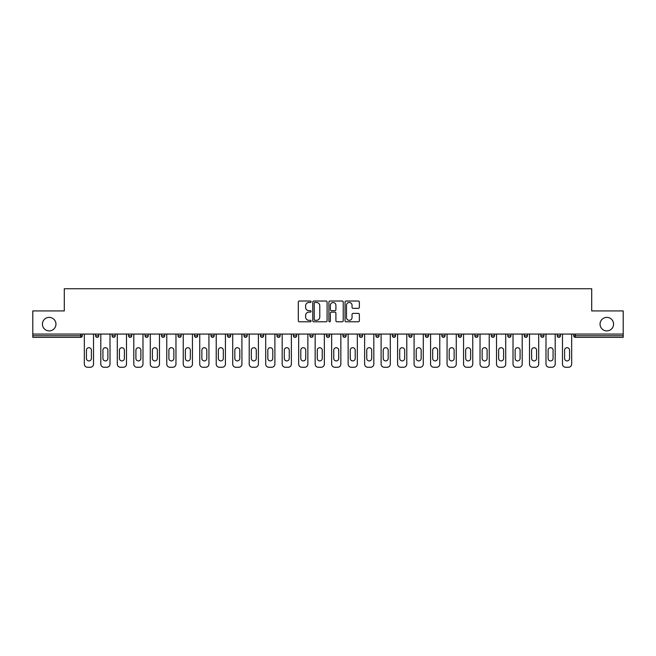 <?xml version="1.0" encoding="UTF-8"?>
<svg xmlns="http://www.w3.org/2000/svg" width="656" height="656" viewBox="0 0 656 656"><rect width="100%" height="100%" fill="white"/><g stroke="black" fill="none" stroke-linecap="round" stroke-linejoin="round"><path stroke-width="0.98" d="M600.051 324.146A6.765 6.765 0 0 0 606.816 330.903A6.765 6.765 0 0 0 613.581 324.146A6.765 6.765 0 0 0 606.816 317.381A6.765 6.765 0 0 0 600.051 324.146M42.419 324.146A6.765 6.765 0 0 0 49.184 330.903A6.765 6.765 0 0 0 55.949 324.146A6.765 6.765 0 0 0 49.184 317.381A6.765 6.765 0 0 0 42.419 324.146M311.092 301.76A0.73 0.73 0 0 0 310.362 301.03L299.341 301.03A1.041 1.041 0 0 0 298.3 302.072L298.3 320.743A1.041 1.041 0 0 0 299.341 321.784L310.362 321.784A0.73 0.73 0 0 0 311.092 321.055A0.73 0.73 0 0 0 310.362 320.325L308.935 320.325A3.321 3.321 0 0 1 305.614 317.012L305.614 315.454A3.321 3.321 0 0 1 308.935 312.133L310.362 312.133A0.73 0.73 0 0 0 311.092 311.403A0.73 0.73 0 0 0 310.362 310.682L308.935 310.682A3.321 3.321 0 0 1 305.614 307.361L305.614 305.803A3.321 3.321 0 0 1 308.935 302.482L310.362 302.482A0.73 0.73 0 0 0 311.092 301.76M358.315 308.345A1.041 1.041 0 0 0 359.357 307.311L359.357 302.072A1.041 1.041 0 0 0 358.315 301.03L346.081 301.03A1.041 1.041 0 0 0 345.04 302.072L345.04 320.743A1.041 1.041 0 0 0 346.081 321.784L358.315 321.784A1.041 1.041 0 0 0 359.357 320.743L359.357 314.413A1.041 1.041 0 0 0 358.315 313.379L353.084 313.379A1.041 1.041 0 0 0 352.042 314.413L352.042 317.553A2.772 2.772 0 0 1 349.271 320.325A2.772 2.772 0 0 1 346.491 317.553L346.491 305.261A2.772 2.772 0 0 1 349.271 302.482A2.772 2.772 0 0 1 352.042 305.261L352.042 307.311A1.041 1.041 0 0 0 353.084 308.345L358.315 308.345M32.8 334.076L32.8 310.928L64.296 310.928L64.296 288.738L591.704 288.738L591.704 310.928L623.2 310.928L623.2 334.076L32.8 334.076L32.8 335.765L80.68 335.765L80.68 334.076M327.09 302.072A1.041 1.041 0 0 0 326.057 301.03L313.814 301.03A1.041 1.041 0 0 0 312.773 302.072L312.773 320.743A1.041 1.041 0 0 0 313.814 321.784L326.057 321.784A1.041 1.041 0 0 0 327.09 320.743L327.09 302.072M329.943 301.03L342.186 301.03A1.041 1.041 0 0 1 343.227 302.072L343.227 320.743A1.041 1.041 0 0 1 342.186 321.784L336.946 321.784A1.041 1.041 0 0 1 335.913 320.743L335.913 313.166A1.041 1.041 0 0 0 334.872 312.133L331.395 312.133A1.041 1.041 0 0 0 330.362 313.166L330.362 321.055A0.73 0.73 0 0 1 329.632 321.784A0.73 0.73 0 0 1 328.91 321.055L328.91 302.072A1.041 1.041 0 0 1 329.943 301.03M80.68 337.356A1.583 1.583 0 0 0 82.262 335.765L80.68 335.765L80.68 337.356A1.583 1.583 0 0 0 82.262 335.765L82.262 334.076L82.262 335.765A1.583 1.583 0 0 1 80.68 337.356L32.8 337.356L32.8 335.765M623.2 334.076L623.2 337.356L575.32 337.356A1.583 1.583 0 0 1 573.738 335.765L573.738 334.076M98.753 334.076L98.753 335.765A1.583 1.583 0 0 1 97.17 337.356A1.583 1.583 0 0 1 95.579 335.765L95.579 334.076M112.069 334.076L112.069 335.765L112.069 334.076M115.243 334.076L115.243 335.765L115.243 334.076M128.56 334.076L128.56 335.765L128.56 334.076M131.725 334.076L131.725 335.765A1.583 1.583 0 0 1 130.142 337.356A1.583 1.583 0 0 1 128.56 335.765A1.583 1.583 0 0 0 130.142 337.356A1.583 1.583 0 0 0 131.725 335.765A1.583 1.583 0 0 1 130.142 337.356A1.583 1.583 0 0 1 128.56 335.765L131.725 335.765M145.05 334.076L145.05 335.765L145.05 334.076M148.215 334.076L148.215 335.765L148.215 334.076M161.532 335.765A1.583 1.583 0 0 0 163.123 337.356A1.583 1.583 0 0 0 164.705 335.765A1.583 1.583 0 0 1 163.123 337.356A1.583 1.583 0 0 0 164.705 335.765L164.705 334.076L164.705 335.765L161.532 335.765A1.583 1.583 0 0 0 163.123 337.356A1.583 1.583 0 0 1 161.532 335.765L161.532 334.076M178.022 334.076L178.022 335.765L178.022 334.076M181.195 334.076L181.195 335.765A1.583 1.583 0 0 1 179.605 337.356A1.583 1.583 0 0 1 178.022 335.765L181.195 335.765A1.583 1.583 0 0 1 179.605 337.356M194.512 334.076L194.512 335.765L194.512 334.076M197.677 334.076L197.677 335.765A1.583 1.583 0 0 1 196.095 337.356A1.583 1.583 0 0 1 194.512 335.765L197.677 335.765A1.583 1.583 0 0 1 196.095 337.356M214.168 334.076L214.168 335.765A1.583 1.583 0 0 1 212.585 337.356A1.583 1.583 0 0 1 210.994 335.765L210.994 334.076M230.658 334.076L230.658 335.765L227.484 335.765A1.583 1.583 0 0 0 229.075 337.356A1.583 1.583 0 0 1 227.484 335.765L227.484 334.076M245.557 337.356A1.583 1.583 0 0 0 247.148 335.765L247.148 334.076L247.148 335.765A1.583 1.583 0 0 1 245.557 337.356A1.583 1.583 0 0 1 243.975 335.765L243.975 334.076M260.465 334.076L260.465 335.765L260.465 334.076M263.63 334.076L263.63 335.765A1.583 1.583 0 0 1 262.047 337.356A1.583 1.583 0 0 1 260.465 335.765L263.63 335.765A1.583 1.583 0 0 1 262.047 337.356M276.947 334.076L276.947 335.765L276.947 334.076M280.12 334.076L280.12 335.765A1.583 1.583 0 0 1 278.538 337.356A1.583 1.583 0 0 1 276.947 335.765L280.12 335.765A1.583 1.583 0 0 1 278.538 337.356M296.61 334.076L296.61 335.765L293.437 335.765A1.583 1.583 0 0 0 295.028 337.356A1.583 1.583 0 0 1 293.437 335.765L293.437 334.076M313.101 334.076L313.101 335.765A1.583 1.583 0 0 1 311.51 337.356A1.583 1.583 0 0 1 309.927 335.765L309.927 334.076M326.417 334.076L326.417 335.765L326.417 334.076M329.583 334.076L329.583 335.765A1.583 1.583 0 0 1 328 337.356A1.583 1.583 0 0 1 326.417 335.765A1.583 1.583 0 0 0 328 337.356A1.583 1.583 0 0 1 326.417 335.765L329.583 335.765A1.583 1.583 0 0 1 328 337.356M346.073 334.076L346.073 335.765A1.583 1.583 0 0 1 344.49 337.356A1.583 1.583 0 0 1 342.899 335.765L342.899 334.076M359.39 335.765A1.583 1.583 0 0 0 360.972 337.356A1.583 1.583 0 0 0 362.563 335.765L362.563 334.076L362.563 335.765L359.39 335.765A1.583 1.583 0 0 0 360.972 337.356A1.583 1.583 0 0 1 359.39 335.765L359.39 334.076M375.88 334.076L375.88 335.765L375.88 334.076M379.053 334.076L379.053 335.765A1.583 1.583 0 0 1 377.462 337.356A1.583 1.583 0 0 1 375.88 335.765A1.583 1.583 0 0 0 377.462 337.356A1.583 1.583 0 0 1 375.88 335.765L379.053 335.765A1.583 1.583 0 0 1 377.462 337.356M392.37 334.076L392.37 335.765L392.37 334.076M395.535 334.076L395.535 335.765A1.583 1.583 0 0 1 393.953 337.356A1.583 1.583 0 0 1 392.37 335.765L395.535 335.765A1.583 1.583 0 0 1 393.953 337.356M408.852 334.076L408.852 335.765L408.852 334.076M412.025 334.076L412.025 335.765A1.583 1.583 0 0 1 410.443 337.356A1.583 1.583 0 0 1 408.852 335.765L412.025 335.765A1.583 1.583 0 0 1 410.443 337.356M428.516 334.076L428.516 335.765A1.583 1.583 0 0 1 426.925 337.356A1.583 1.583 0 0 1 425.342 335.765L425.342 334.076M441.832 334.076L441.832 335.765L441.832 334.076M445.006 334.076L445.006 335.765L445.006 334.076M458.323 335.765L461.488 335.765A1.583 1.583 0 0 1 459.905 337.356A1.583 1.583 0 0 0 461.488 335.765L461.488 334.076L461.488 335.765A1.583 1.583 0 0 1 459.905 337.356A1.583 1.583 0 0 1 458.323 335.765L458.323 334.076M474.805 334.076L474.805 335.765L474.805 334.076M477.978 334.076L477.978 335.765A1.583 1.583 0 0 1 476.395 337.356A1.583 1.583 0 0 1 474.805 335.765L477.978 335.765A1.583 1.583 0 0 1 476.395 337.356M494.468 334.076L494.468 335.765L491.295 335.765A1.583 1.583 0 0 0 492.877 337.356A1.583 1.583 0 0 1 491.295 335.765L491.295 334.076M507.785 334.076L507.785 335.765L507.785 334.076M510.95 334.076L510.95 335.765A1.583 1.583 0 0 1 509.368 337.356A1.583 1.583 0 0 1 507.785 335.765A1.583 1.583 0 0 0 509.368 337.356A1.583 1.583 0 0 1 507.785 335.765L510.95 335.765A1.583 1.583 0 0 1 509.368 337.356M524.275 335.765A1.583 1.583 0 0 0 525.858 337.356A1.583 1.583 0 0 0 527.44 335.765L527.44 334.076L527.44 335.765L524.275 335.765A1.583 1.583 0 0 0 525.858 337.356A1.583 1.583 0 0 1 524.275 335.765L524.275 334.076M543.931 334.076L543.931 335.765A1.583 1.583 0 0 1 542.348 337.356A1.583 1.583 0 0 1 540.757 335.765L540.757 334.076M560.421 334.076L560.421 335.765L557.247 335.765A1.583 1.583 0 0 0 558.83 337.356A1.583 1.583 0 0 1 557.247 335.765L557.247 334.076M113.652 337.356A1.583 1.583 0 0 1 112.069 335.765L115.243 335.765A1.583 1.583 0 0 1 113.652 337.356A1.583 1.583 0 0 0 115.243 335.765M146.632 337.356A1.583 1.583 0 0 1 145.05 335.765A1.583 1.583 0 0 0 146.632 337.356A1.583 1.583 0 0 0 148.215 335.765A1.583 1.583 0 0 1 146.632 337.356A1.583 1.583 0 0 1 145.05 335.765L148.215 335.765A1.583 1.583 0 0 1 146.632 337.356M229.075 337.356A1.583 1.583 0 0 0 230.658 335.765A1.583 1.583 0 0 1 229.075 337.356A1.583 1.583 0 0 1 227.484 335.765M295.028 337.356A1.583 1.583 0 0 0 296.61 335.765A1.583 1.583 0 0 1 295.028 337.356A1.583 1.583 0 0 1 293.437 335.765M443.415 337.356A1.583 1.583 0 0 1 441.832 335.765L445.006 335.765A1.583 1.583 0 0 1 443.415 337.356A1.583 1.583 0 0 0 445.006 335.765M494.468 335.765A1.583 1.583 0 0 1 492.877 337.356A1.583 1.583 0 0 0 494.468 335.765A1.583 1.583 0 0 1 492.877 337.356A1.583 1.583 0 0 1 491.295 335.765M558.83 337.356A1.583 1.583 0 0 0 560.421 335.765A1.583 1.583 0 0 1 558.83 337.356A1.583 1.583 0 0 1 557.247 335.765M314.954 302.482A0.73 0.73 0 0 0 314.224 303.211L314.224 319.603A0.73 0.73 0 0 0 314.954 320.325L316.454 320.325A3.321 3.321 0 0 0 319.775 317.012L319.775 305.803A3.321 3.321 0 0 0 316.454 302.482L314.954 302.482M335.913 305.311A2.772 2.772 0 0 0 333.133 302.539A2.772 2.772 0 0 0 330.362 305.311L330.362 309.64A1.041 1.041 0 0 0 331.395 310.682L334.872 310.682A1.041 1.041 0 0 0 335.913 309.64L335.913 305.311M93.521 334.076L93.521 364.096A3.173 3.173 0 0 1 90.348 367.262L87.494 367.262A3.173 3.173 0 0 1 84.329 364.096L84.329 334.076M86.436 350.197A2.485 2.485 0 0 1 88.921 347.713A2.485 2.485 0 0 1 91.405 350.197L91.405 358.438A2.485 2.485 0 0 1 88.921 360.923A2.485 2.485 0 0 1 86.436 358.438L86.436 350.197M110.011 334.076L110.011 364.096A3.173 3.173 0 0 1 106.838 367.262L103.984 367.262A3.173 3.173 0 0 1 100.811 364.096L100.811 334.076M102.926 350.197A2.485 2.485 0 0 1 105.411 347.713A2.485 2.485 0 0 1 107.896 350.197L107.896 358.438A2.485 2.485 0 0 1 105.411 360.923A2.485 2.485 0 0 1 102.926 358.438L102.926 350.197M126.493 334.076L126.493 364.096A3.173 3.173 0 0 1 123.328 367.262L120.474 367.262A3.173 3.173 0 0 1 117.301 364.096L117.301 334.076M119.417 350.197A2.485 2.485 0 0 1 121.901 347.713A2.485 2.485 0 0 1 124.386 350.197L124.386 358.438A2.485 2.485 0 0 1 121.901 360.923A2.485 2.485 0 0 1 119.417 358.438L119.417 350.197M142.983 334.076L142.983 364.096A3.173 3.173 0 0 1 139.81 367.262L136.956 367.262A3.173 3.173 0 0 1 133.791 364.096L133.791 334.076M135.907 350.197A2.485 2.485 0 0 1 138.383 347.713A2.485 2.485 0 0 1 140.868 350.197L140.868 358.438A2.485 2.485 0 0 1 138.383 360.923A2.485 2.485 0 0 1 135.907 358.438L135.907 350.197M159.474 334.076L159.474 364.096A3.173 3.173 0 0 1 156.3 367.262L153.447 367.262A3.173 3.173 0 0 1 150.281 364.096L150.281 334.076M152.389 350.197A2.485 2.485 0 0 1 154.873 347.713A2.485 2.485 0 0 1 157.358 350.197L157.358 358.438A2.485 2.485 0 0 1 154.873 360.923A2.485 2.485 0 0 1 152.389 358.438L152.389 350.197M175.964 334.076L175.964 364.096A3.173 3.173 0 0 1 172.79 367.262L169.937 367.262A3.173 3.173 0 0 1 166.763 364.096L166.763 334.076M168.879 350.197A2.485 2.485 0 0 1 171.364 347.713A2.485 2.485 0 0 1 173.848 350.197L173.848 358.438A2.485 2.485 0 0 1 171.364 360.923A2.485 2.485 0 0 1 168.879 358.438L168.879 350.197M192.446 334.076L192.446 364.096A3.173 3.173 0 0 1 189.281 367.262L186.427 367.262A3.173 3.173 0 0 1 183.254 364.096L183.254 334.076M185.369 350.197A2.485 2.485 0 0 1 187.854 347.713A2.485 2.485 0 0 1 190.338 350.197L190.338 358.438A2.485 2.485 0 0 1 187.854 360.923A2.485 2.485 0 0 1 185.369 358.438L185.369 350.197M208.936 334.076L208.936 364.096A3.173 3.173 0 0 1 205.763 367.262L202.909 367.262A3.173 3.173 0 0 1 199.744 364.096L199.744 334.076M201.859 350.197A2.485 2.485 0 0 1 204.336 347.713A2.485 2.485 0 0 1 206.82 350.197L206.82 358.438A2.485 2.485 0 0 1 204.336 360.923A2.485 2.485 0 0 1 201.859 358.438L201.859 350.197M225.426 334.076L225.426 364.096A3.173 3.173 0 0 1 222.253 367.262L219.399 367.262A3.173 3.173 0 0 1 216.226 364.096L216.226 334.076M218.341 350.197A2.485 2.485 0 0 1 220.826 347.713A2.485 2.485 0 0 1 223.311 350.197L223.311 358.438A2.485 2.485 0 0 1 220.826 360.923A2.485 2.485 0 0 1 218.341 358.438L218.341 350.197M241.916 334.076L241.916 364.096A3.173 3.173 0 0 1 238.743 367.262L235.889 367.262A3.173 3.173 0 0 1 232.716 364.096L232.716 334.076M234.832 350.197A2.485 2.485 0 0 1 237.316 347.713A2.485 2.485 0 0 1 239.801 350.197L239.801 358.438A2.485 2.485 0 0 1 237.316 360.923A2.485 2.485 0 0 1 234.832 358.438L234.832 350.197M258.398 334.076L258.398 364.096A3.173 3.173 0 0 1 255.233 367.262L252.38 367.262A3.173 3.173 0 0 1 249.206 364.096L249.206 334.076M251.322 350.197A2.485 2.485 0 0 1 253.806 347.713A2.485 2.485 0 0 1 256.291 350.197L256.291 358.438A2.485 2.485 0 0 1 253.806 360.923A2.485 2.485 0 0 1 251.322 358.438L251.322 350.197M274.889 334.076L274.889 364.096A3.173 3.173 0 0 1 271.715 367.262L268.862 367.262A3.173 3.173 0 0 1 265.696 364.096L265.696 334.076M267.812 350.197A2.485 2.485 0 0 1 270.288 347.713A2.485 2.485 0 0 1 272.773 350.197L272.773 358.438A2.485 2.485 0 0 1 270.288 360.923A2.485 2.485 0 0 1 267.812 358.438L267.812 350.197M291.379 334.076L291.379 364.096A3.173 3.173 0 0 1 288.205 367.262L285.352 367.262A3.173 3.173 0 0 1 282.178 364.096L282.178 334.076M284.294 350.197A2.485 2.485 0 0 1 286.779 347.713A2.485 2.485 0 0 1 289.263 350.197L289.263 358.438A2.485 2.485 0 0 1 286.779 360.923A2.485 2.485 0 0 1 284.294 358.438L284.294 350.197M307.869 334.076L307.869 364.096A3.173 3.173 0 0 1 304.696 367.262L301.842 367.262A3.173 3.173 0 0 1 298.669 364.096L298.669 334.076M300.784 350.197A2.485 2.485 0 0 1 303.269 347.713A2.485 2.485 0 0 1 305.753 350.197L305.753 358.438A2.485 2.485 0 0 1 303.269 360.923A2.485 2.485 0 0 1 300.784 358.438L300.784 350.197M324.351 334.076L324.351 364.096A3.173 3.173 0 0 1 321.186 367.262L318.332 367.262A3.173 3.173 0 0 1 315.159 364.096L315.159 334.076M317.274 350.197A2.485 2.485 0 0 1 319.759 347.713A2.485 2.485 0 0 1 322.244 350.197L322.244 358.438A2.485 2.485 0 0 1 319.759 360.923A2.485 2.485 0 0 1 317.274 358.438L317.274 350.197M340.841 334.076L340.841 364.096A3.173 3.173 0 0 1 337.668 367.262L334.814 367.262A3.173 3.173 0 0 1 331.649 364.096L331.649 334.076M333.756 350.197A2.485 2.485 0 0 1 336.241 347.713A2.485 2.485 0 0 1 338.726 350.197L338.726 358.438A2.485 2.485 0 0 1 336.241 360.923A2.485 2.485 0 0 1 333.756 358.438L333.756 350.197M357.331 334.076L357.331 364.096A3.173 3.173 0 0 1 354.158 367.262L351.304 367.262A3.173 3.173 0 0 1 348.131 364.096L348.131 334.076M350.247 350.197A2.485 2.485 0 0 1 352.731 347.713A2.485 2.485 0 0 1 355.216 350.197L355.216 358.438A2.485 2.485 0 0 1 352.731 360.923A2.485 2.485 0 0 1 350.247 358.438L350.247 350.197M373.822 334.076L373.822 364.096A3.173 3.173 0 0 1 370.648 367.262L367.795 367.262A3.173 3.173 0 0 1 364.621 364.096L364.621 334.076M366.737 350.197A2.485 2.485 0 0 1 369.221 347.713A2.485 2.485 0 0 1 371.706 350.197L371.706 358.438A2.485 2.485 0 0 1 369.221 360.923A2.485 2.485 0 0 1 366.737 358.438L366.737 350.197M390.304 334.076L390.304 364.096A3.173 3.173 0 0 1 387.138 367.262L384.285 367.262A3.173 3.173 0 0 1 381.111 364.096L381.111 334.076M383.227 350.197A2.485 2.485 0 0 1 385.712 347.713A2.485 2.485 0 0 1 388.188 350.197L388.188 358.438A2.485 2.485 0 0 1 385.712 360.923A2.485 2.485 0 0 1 383.227 358.438L383.227 350.197M406.794 334.076L406.794 364.096A3.173 3.173 0 0 1 403.62 367.262L400.767 367.262A3.173 3.173 0 0 1 397.602 364.096L397.602 334.076M399.709 350.197A2.485 2.485 0 0 1 402.194 347.713A2.485 2.485 0 0 1 404.678 350.197L404.678 358.438A2.485 2.485 0 0 1 402.194 360.923A2.485 2.485 0 0 1 399.709 358.438L399.709 350.197M423.284 334.076L423.284 364.096A3.173 3.173 0 0 1 420.111 367.262L417.257 367.262A3.173 3.173 0 0 1 414.084 364.096L414.084 334.076M416.199 350.197A2.485 2.485 0 0 1 418.684 347.713A2.485 2.485 0 0 1 421.168 350.197L421.168 358.438A2.485 2.485 0 0 1 418.684 360.923A2.485 2.485 0 0 1 416.199 358.438L416.199 350.197M439.774 334.076L439.774 364.096A3.173 3.173 0 0 1 436.601 367.262L433.747 367.262A3.173 3.173 0 0 1 430.574 364.096L430.574 334.076M432.689 350.197A2.485 2.485 0 0 1 435.174 347.713A2.485 2.485 0 0 1 437.659 350.197L437.659 358.438A2.485 2.485 0 0 1 435.174 360.923A2.485 2.485 0 0 1 432.689 358.438L432.689 350.197M456.256 334.076L456.256 364.096A3.173 3.173 0 0 1 453.091 367.262L450.237 367.262A3.173 3.173 0 0 1 447.064 364.096L447.064 334.076M449.18 350.197A2.485 2.485 0 0 1 451.664 347.713A2.485 2.485 0 0 1 454.141 350.197L454.141 358.438A2.485 2.485 0 0 1 451.664 360.923A2.485 2.485 0 0 1 449.18 358.438L449.18 350.197M472.746 334.076L472.746 364.096A3.173 3.173 0 0 1 469.573 367.262L466.719 367.262A3.173 3.173 0 0 1 463.554 364.096L463.554 334.076M465.662 350.197A2.485 2.485 0 0 1 468.146 347.713A2.485 2.485 0 0 1 470.631 350.197L470.631 358.438A2.485 2.485 0 0 1 468.146 360.923A2.485 2.485 0 0 1 465.662 358.438L465.662 350.197M489.237 334.076L489.237 364.096A3.173 3.173 0 0 1 486.063 367.262L483.21 367.262A3.173 3.173 0 0 1 480.036 364.096L480.036 334.076M482.152 350.197A2.485 2.485 0 0 1 484.636 347.713A2.485 2.485 0 0 1 487.121 350.197L487.121 358.438A2.485 2.485 0 0 1 484.636 360.923A2.485 2.485 0 0 1 482.152 358.438L482.152 350.197M505.719 334.076L505.719 364.096A3.173 3.173 0 0 1 502.553 367.262L499.7 367.262A3.173 3.173 0 0 1 496.526 364.096L496.526 334.076M498.642 350.197A2.485 2.485 0 0 1 501.127 347.713A2.485 2.485 0 0 1 503.611 350.197L503.611 358.438A2.485 2.485 0 0 1 501.127 360.923A2.485 2.485 0 0 1 498.642 358.438L498.642 350.197M522.209 334.076L522.209 364.096A3.173 3.173 0 0 1 519.044 367.262L516.19 367.262A3.173 3.173 0 0 1 513.017 364.096L513.017 334.076M515.132 350.197A2.485 2.485 0 0 1 517.617 347.713A2.485 2.485 0 0 1 520.093 350.197L520.093 358.438A2.485 2.485 0 0 1 517.617 360.923A2.485 2.485 0 0 1 515.132 358.438L515.132 350.197M538.699 334.076L538.699 364.096A3.173 3.173 0 0 1 535.526 367.262L532.672 367.262A3.173 3.173 0 0 1 529.507 364.096L529.507 334.076M531.614 350.197A2.485 2.485 0 0 1 534.099 347.713A2.485 2.485 0 0 1 536.583 350.197L536.583 358.438A2.485 2.485 0 0 1 534.099 360.923A2.485 2.485 0 0 1 531.614 358.438L531.614 350.197M555.189 334.076L555.189 364.096A3.173 3.173 0 0 1 552.016 367.262L549.162 367.262A3.173 3.173 0 0 1 545.989 364.096L545.989 334.076M548.104 350.197A2.485 2.485 0 0 1 550.589 347.713A2.485 2.485 0 0 1 553.074 350.197L553.074 358.438A2.485 2.485 0 0 1 550.589 360.923A2.485 2.485 0 0 1 548.104 358.438L548.104 350.197M571.671 334.076L571.671 364.096A3.173 3.173 0 0 1 568.506 367.262L565.652 367.262A3.173 3.173 0 0 1 562.479 364.096L562.479 334.076M564.595 350.197A2.485 2.485 0 0 1 567.079 347.713A2.485 2.485 0 0 1 569.564 350.197L569.564 358.438A2.485 2.485 0 0 1 567.079 360.923A2.485 2.485 0 0 1 564.595 358.438L564.595 350.197M575.32 334.076L575.32 335.765L623.2 335.765M573.738 335.765L575.32 335.765L575.32 337.356M97.17 337.356A1.583 1.583 0 0 0 98.753 335.765L95.579 335.765M212.585 337.356A1.583 1.583 0 0 0 214.168 335.765L210.994 335.765M247.148 335.765L243.975 335.765M311.51 337.356A1.583 1.583 0 0 0 313.101 335.765L309.927 335.765M344.49 337.356A1.583 1.583 0 0 0 346.073 335.765L342.899 335.765M360.972 337.356A1.583 1.583 0 0 0 362.563 335.765M426.925 337.356A1.583 1.583 0 0 0 428.516 335.765L425.342 335.765M525.858 337.356A1.583 1.583 0 0 0 527.44 335.765M542.348 337.356A1.583 1.583 0 0 0 543.931 335.765L540.757 335.765"/></g></svg>
